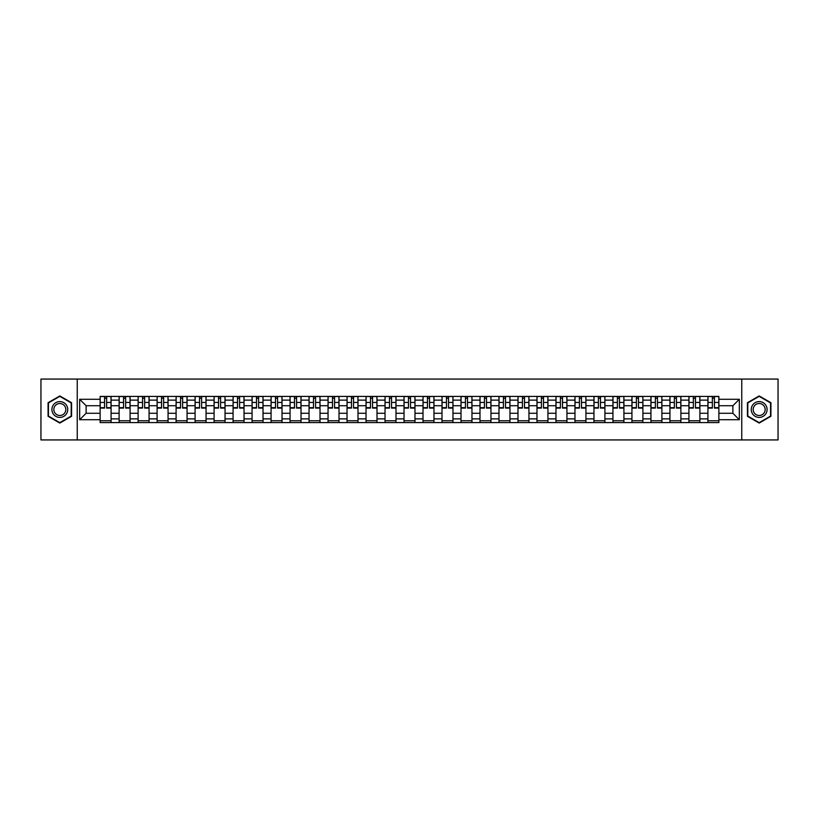 <?xml version="1.0" encoding="UTF-8"?>
<svg xmlns="http://www.w3.org/2000/svg" width="819" height="819" viewBox="0 0 819 819"><rect width="100%" height="100%" fill="white"/><g stroke="black" fill="none" stroke-linecap="round" stroke-linejoin="round"><path stroke-width="1.23" d="M741.768 439.936L778.05 439.936L778.05 379.064L40.95 379.064L40.95 439.936L741.768 439.936L741.768 379.064M119.113 422.584L119.113 400.122L111.077 400.122L111.077 422.584M111.077 400.122L111.077 396.416M119.113 400.122L119.113 396.416M130.078 396.416L130.078 422.584M138.114 422.584L138.114 396.416M149.068 396.416L149.068 422.584M157.105 422.584L157.105 396.416M168.059 396.416L168.059 422.584M176.095 422.584L176.095 396.416M187.06 396.416L187.06 422.584M195.086 422.584L195.086 396.416M206.05 396.416L206.05 422.584M214.087 422.584L214.087 396.416M225.041 396.416L225.041 422.584M233.077 422.584L233.077 396.416M244.031 396.416L244.031 422.584M252.068 422.584L252.068 396.416M263.032 396.416L263.032 422.584M271.069 422.584L271.069 396.416M282.023 396.416L282.023 422.584M290.059 422.584L290.059 396.416M301.013 396.416L301.013 422.584M309.05 422.584L309.05 396.416M320.014 396.416L320.014 422.584M328.05 422.584L328.05 396.416M339.005 396.416L339.005 422.584M347.041 422.584L347.041 396.416M357.995 396.416L357.995 422.584M366.032 422.584L366.032 396.416M376.996 396.416L376.996 422.584M385.032 422.584L385.032 396.416M395.986 396.416L395.986 422.584M404.023 422.584L404.023 396.416M414.977 396.416L414.977 422.584M423.013 422.584L423.013 396.416M433.968 396.416L433.968 422.584M442.004 422.584L442.004 396.416M452.968 396.416L452.968 422.584M461.005 422.584L461.005 396.416M471.959 396.416L471.959 422.584M479.995 422.584L479.995 396.416M490.95 396.416L490.95 422.584M498.986 422.584L498.986 396.416M509.95 396.416L509.95 422.584M517.987 422.584L517.987 396.416M528.941 396.416L528.941 422.584M536.977 422.584L536.977 396.416M547.931 396.416L547.931 422.584M555.968 422.584L555.968 396.416M566.932 396.416L566.932 422.584M574.969 422.584L574.969 396.416M585.923 396.416L585.923 422.584M593.959 422.584L593.959 396.416M604.913 396.416L604.913 422.584M612.95 422.584L612.95 396.416M623.914 396.416L623.914 422.584M631.94 422.584L631.94 396.416M642.905 396.416L642.905 422.584M650.941 422.584L650.941 396.416M661.895 396.416L661.895 422.584M669.932 422.584L669.932 396.416M680.886 396.416L680.886 422.584M688.922 422.584L688.922 396.416M699.887 396.416L699.887 422.584M707.923 422.584L707.923 396.416M707.923 413.278L699.887 413.278M688.922 413.278L680.886 413.278M669.932 413.278L661.895 413.278M650.941 413.278L642.905 413.278M631.94 413.278L623.914 413.278M612.95 413.278L604.913 413.278M593.959 413.278L585.923 413.278M574.969 413.278L566.932 413.278M555.968 413.278L547.931 413.278M536.977 413.278L528.941 413.278M517.987 413.278L509.95 413.278M498.986 413.278L490.95 413.278M479.995 413.278L471.959 413.278M461.005 413.278L452.968 413.278M442.004 413.278L433.968 413.278M423.013 413.278L414.977 413.278M404.023 413.278L395.986 413.278M385.032 413.278L376.996 413.278M366.032 413.278L357.995 413.278M347.041 413.278L339.005 413.278M328.05 413.278L320.014 413.278M309.05 413.278L301.013 413.278M290.059 413.278L282.023 413.278M271.069 413.278L263.032 413.278M252.068 413.278L244.031 413.278M233.077 413.278L225.041 413.278M214.087 413.278L206.05 413.278M195.086 413.278L187.06 413.278M176.095 413.278L168.059 413.278M157.105 413.278L149.068 413.278M138.114 413.278L130.078 413.278M119.113 413.278L111.077 413.278M707.923 405.722L699.887 405.722M688.922 405.722L680.886 405.722M669.932 405.722L661.895 405.722M650.941 405.722L642.905 405.722M631.94 405.722L623.914 405.722M612.95 405.722L604.913 405.722M593.959 405.722L585.923 405.722M574.969 405.722L566.932 405.722M555.968 405.722L547.931 405.722M536.977 405.722L528.941 405.722M517.987 405.722L509.95 405.722M498.986 405.722L490.95 405.722M479.995 405.722L471.959 405.722M461.005 405.722L452.968 405.722M442.004 405.722L433.968 405.722M423.013 405.722L414.977 405.722M404.023 405.722L395.986 405.722M385.032 405.722L376.996 405.722M366.032 405.722L357.995 405.722M347.041 405.722L339.005 405.722M328.05 405.722L320.014 405.722M309.05 405.722L301.013 405.722M290.059 405.722L282.023 405.722M271.069 405.722L263.032 405.722M252.068 405.722L244.031 405.722M233.077 405.722L225.041 405.722M214.087 405.722L206.05 405.722M195.086 405.722L187.06 405.722M176.095 405.722L168.059 405.722M157.105 405.722L149.068 405.722M138.114 405.722L130.078 405.722M119.113 405.722L111.077 405.722M86.118 413.278L100.123 413.278L100.123 405.722L86.118 405.722L86.118 413.278L79.668 419.727L79.668 399.273L100.123 399.273L100.123 405.722M718.877 405.722L718.877 413.278L732.882 413.278L732.882 405.722L718.877 405.722L718.877 396.416L100.123 396.416L100.123 399.273M718.877 399.273L739.332 399.273L739.332 419.727L718.877 419.727L718.877 413.278M100.123 413.278L100.123 422.584L718.877 422.584L718.877 419.727M100.123 419.727L79.668 419.727M77.232 439.936L77.232 379.064M71.57 402.713L59.818 395.935L48.075 402.713L48.075 416.287L59.818 423.065L71.57 416.287L71.57 402.713M770.925 402.713L759.182 395.935L747.43 402.713L747.43 416.287L759.182 423.065L770.925 416.287L770.925 402.713M111.077 420.761L100.123 420.761M104.566 398.239L106.634 398.239M130.078 420.761L119.113 420.761M123.556 398.239L125.635 398.239M149.068 420.761L138.114 420.761M142.557 398.239L144.625 398.239M168.059 420.761L157.105 420.761M161.548 398.239L163.616 398.239M187.06 420.761L176.095 420.761M180.538 398.239L182.606 398.239M206.05 420.761L195.086 420.761M199.539 398.239L201.607 398.239M225.041 420.761L214.087 420.761M218.53 398.239L220.598 398.239M244.031 420.761L233.077 420.761M237.52 398.239L239.588 398.239M263.032 420.761L252.068 420.761M256.511 398.239L258.589 398.239M282.023 420.761L271.069 420.761M275.512 398.239L277.58 398.239M301.013 420.761L290.059 420.761M294.502 398.239L296.57 398.239M320.014 420.761L309.05 420.761M313.493 398.239L315.571 398.239M339.005 420.761L328.05 420.761M332.494 398.239L334.561 398.239M357.995 420.761L347.041 420.761M351.484 398.239L353.552 398.239M376.996 420.761L366.032 420.761M370.475 398.239L372.543 398.239M395.986 420.761L385.032 420.761M389.475 398.239L391.543 398.239M414.977 420.761L404.023 420.761M408.466 398.239L410.534 398.239M433.968 420.761L423.013 420.761M427.457 398.239L429.525 398.239M452.968 420.761L442.004 420.761M446.457 398.239L448.525 398.239M471.959 420.761L461.005 420.761M465.448 398.239L467.516 398.239M490.95 420.761L479.995 420.761M484.438 398.239L486.506 398.239M509.95 420.761L498.986 420.761M503.429 398.239L505.507 398.239M528.941 420.761L517.987 420.761M522.43 398.239L524.498 398.239M547.931 420.761L536.977 420.761M541.42 398.239L543.488 398.239M566.932 420.761L555.968 420.761M560.411 398.239L562.489 398.239M585.923 420.761L574.969 420.761M579.412 398.239L581.48 398.239M604.913 420.761L593.959 420.761M598.402 398.239L600.47 398.239M623.914 420.761L612.95 420.761M617.393 398.239L619.461 398.239M642.905 420.761L631.94 420.761M636.394 398.239L638.462 398.239M661.895 420.761L650.941 420.761M655.384 398.239L657.452 398.239M680.886 420.761L669.932 420.761M674.375 398.239L676.443 398.239M699.887 420.761L688.922 420.761M693.365 398.239L695.444 398.239M718.877 420.761L707.923 420.761M712.366 398.239L714.434 398.239M79.668 399.273L86.118 405.722M732.882 413.278L739.332 419.727M732.882 405.722L739.332 399.273M106.634 408.097L106.634 396.529L111.015 396.529L111.015 408.097L106.634 408.097M104.566 398.116L106.634 398.116M108.405 396.529L100.184 396.529L100.184 408.097L104.566 408.097L104.566 396.529L102.805 396.529M125.635 408.097L125.635 396.529L130.016 396.529L130.016 408.097L125.635 408.097M123.556 398.116L125.635 398.116M127.395 396.529L119.175 396.529L119.175 408.097L123.556 408.097L123.556 396.529L121.796 396.529M144.625 408.097L144.625 396.529L149.007 396.529L149.007 408.097L144.625 408.097M142.557 398.116L144.625 398.116M146.386 396.529L138.176 396.529L138.176 408.097L142.557 408.097L142.557 396.529L140.786 396.529M163.616 408.097L163.616 396.529L167.997 396.529L167.997 408.097L163.616 408.097M161.548 398.116L163.616 398.116M165.387 396.529L157.166 396.529L157.166 408.097L161.548 408.097L161.548 396.529L159.787 396.529M52.969 413.462A7.914 7.914 0 0 0 63.78 416.349A7.914 7.914 0 0 0 66.677 405.538A7.914 7.914 0 0 0 55.866 402.651A7.914 7.914 0 0 0 52.969 413.462M54.638 412.5A5.989 5.989 0 0 0 62.817 414.69A5.989 5.989 0 0 0 65.008 406.5A5.989 5.989 0 0 0 56.828 404.31A5.989 5.989 0 0 0 54.638 412.5M59.818 396.355L71.202 402.928L71.202 416.072L59.818 422.645L48.434 416.072L48.434 402.928L59.818 396.355M752.323 413.462A7.914 7.914 0 0 0 763.134 416.349A7.914 7.914 0 0 0 766.031 405.538A7.914 7.914 0 0 0 755.22 402.651A7.914 7.914 0 0 0 752.323 413.462M753.992 412.5A5.989 5.989 0 0 0 762.172 414.69A5.989 5.989 0 0 0 764.362 406.5A5.989 5.989 0 0 0 756.183 404.31A5.989 5.989 0 0 0 753.992 412.5M759.182 396.355L770.566 402.928L770.566 416.072L759.182 422.645L747.798 416.072L747.798 402.928L759.182 396.355M182.606 408.097L182.606 396.529L186.998 396.529L186.998 408.097L182.606 408.097M180.538 398.116L182.606 398.116M184.377 396.529L176.157 396.529L176.157 408.097L180.538 408.097L180.538 396.529L178.777 396.529M201.607 408.097L201.607 396.529L205.989 396.529L205.989 408.097L201.607 408.097M199.539 398.116L201.607 398.116M203.368 396.529L195.147 396.529L195.147 408.097L199.539 408.097L199.539 396.529L197.768 396.529M220.598 408.097L220.598 396.529L224.979 396.529L224.979 408.097L220.598 408.097M218.53 398.116L220.598 398.116M222.369 396.529L214.148 396.529L214.148 408.097L218.53 408.097L218.53 396.529L216.759 396.529M239.588 408.097L239.588 396.529L243.98 396.529L243.98 408.097L239.588 408.097M237.52 398.116L239.588 398.116M241.359 396.529L233.139 396.529L233.139 408.097L237.52 408.097L237.52 396.529L235.759 396.529M258.589 408.097L258.589 396.529L262.971 396.529L262.971 408.097L258.589 408.097M256.511 398.116L258.589 398.116M260.35 396.529L252.129 396.529L252.129 408.097L256.511 408.097L256.511 396.529L254.75 396.529M277.58 408.097L277.58 396.529L281.961 396.529L281.961 408.097L277.58 408.097M275.512 398.116L277.58 398.116M279.34 396.529L271.13 396.529L271.13 408.097L275.512 408.097L275.512 396.529L273.741 396.529M296.57 408.097L296.57 396.529L300.952 396.529L300.952 408.097L296.57 408.097M294.502 398.116L296.57 398.116M298.341 396.529L290.121 396.529L290.121 408.097L294.502 408.097L294.502 396.529L292.741 396.529M315.571 408.097L315.571 396.529L319.953 396.529L319.953 408.097L315.571 408.097M313.493 398.116L315.571 398.116M317.332 396.529L309.111 396.529L309.111 408.097L313.493 408.097L313.493 396.529L311.732 396.529M334.561 408.097L334.561 396.529L338.943 396.529L338.943 408.097L334.561 408.097M332.494 398.116L334.561 398.116M336.322 396.529L328.112 396.529L328.112 408.097L332.494 408.097L332.494 396.529L330.722 396.529M353.552 408.097L353.552 396.529L357.934 396.529L357.934 408.097L353.552 408.097M351.484 398.116L353.552 398.116M355.323 396.529L347.102 396.529L347.102 408.097L351.484 408.097L351.484 396.529L349.723 396.529M372.543 408.097L372.543 396.529L376.935 396.529L376.935 408.097L372.543 408.097M370.475 398.116L372.543 398.116M374.314 396.529L366.093 396.529L366.093 408.097L370.475 408.097L370.475 396.529L368.714 396.529M391.543 408.097L391.543 396.529L395.925 396.529L395.925 408.097L391.543 408.097M389.475 398.116L391.543 398.116M393.304 396.529L385.084 396.529L385.084 408.097L389.475 408.097L389.475 396.529L387.704 396.529M410.534 408.097L410.534 396.529L414.916 396.529L414.916 408.097L410.534 408.097M408.466 398.116L410.534 398.116M412.305 396.529L404.084 396.529L404.084 408.097L408.466 408.097L408.466 396.529L406.695 396.529M429.525 408.097L429.525 396.529L433.916 396.529L433.916 408.097L429.525 408.097M427.457 398.116L429.525 398.116M431.296 396.529L423.075 396.529L423.075 408.097L427.457 408.097L427.457 396.529L425.696 396.529M448.525 408.097L448.525 396.529L452.907 396.529L452.907 408.097L448.525 408.097M446.457 398.116L448.525 398.116M450.286 396.529L442.065 396.529L442.065 408.097L446.457 408.097L446.457 396.529L444.686 396.529M467.516 408.097L467.516 396.529L471.898 396.529L471.898 408.097L467.516 408.097M465.448 398.116L467.516 398.116M469.277 396.529L461.066 396.529L461.066 408.097L465.448 408.097L465.448 396.529L463.677 396.529M486.506 408.097L486.506 396.529L490.888 396.529L490.888 408.097L486.506 408.097M484.438 398.116L486.506 398.116M488.278 396.529L480.057 396.529L480.057 408.097L484.438 408.097L484.438 396.529L482.678 396.529M505.507 408.097L505.507 396.529L509.889 396.529L509.889 408.097L505.507 408.097M503.429 398.116L505.507 398.116M507.268 396.529L499.047 396.529L499.047 408.097L503.429 408.097L503.429 396.529L501.668 396.529M524.498 408.097L524.498 396.529L528.879 396.529L528.879 408.097L524.498 408.097M522.43 398.116L524.498 398.116M526.259 396.529L518.048 396.529L518.048 408.097L522.43 408.097L522.43 396.529L520.659 396.529M543.488 408.097L543.488 396.529L547.87 396.529L547.87 408.097L543.488 408.097M541.42 398.116L543.488 398.116M545.259 396.529L537.039 396.529L537.039 408.097L541.42 408.097L541.42 396.529L539.66 396.529M562.489 408.097L562.489 396.529L566.871 396.529L566.871 408.097L562.489 408.097M560.411 398.116L562.489 398.116M564.25 396.529L556.029 396.529L556.029 408.097L560.411 408.097L560.411 396.529L558.65 396.529M581.48 408.097L581.48 396.529L585.861 396.529L585.861 408.097L581.48 408.097M579.412 398.116L581.48 398.116M583.241 396.529L575.02 396.529L575.02 408.097L579.412 408.097L579.412 396.529L577.641 396.529M600.47 408.097L600.47 396.529L604.852 396.529L604.852 408.097L600.47 408.097M598.402 398.116L600.47 398.116M602.241 396.529L594.021 396.529L594.021 408.097L598.402 408.097L598.402 396.529L596.631 396.529M619.461 408.097L619.461 396.529L623.853 396.529L623.853 408.097L619.461 408.097M617.393 398.116L619.461 398.116M621.232 396.529L613.011 396.529L613.011 408.097L617.393 408.097L617.393 396.529L615.632 396.529M638.462 408.097L638.462 396.529L642.843 396.529L642.843 408.097L638.462 408.097M636.394 398.116L638.462 398.116M640.223 396.529L632.002 396.529L632.002 408.097L636.394 408.097L636.394 396.529L634.623 396.529M657.452 408.097L657.452 396.529L661.834 396.529L661.834 408.097L657.452 408.097M655.384 398.116L657.452 398.116M659.213 396.529L651.003 396.529L651.003 408.097L655.384 408.097L655.384 396.529L653.613 396.529M676.443 408.097L676.443 396.529L680.824 396.529L680.824 408.097L676.443 408.097M674.375 398.116L676.443 398.116M678.214 396.529L669.993 396.529L669.993 408.097L674.375 408.097L674.375 396.529L672.614 396.529M695.444 408.097L695.444 396.529L699.825 396.529L699.825 408.097L695.444 408.097M693.365 398.116L695.444 398.116M697.204 396.529L688.984 396.529L688.984 408.097L693.365 408.097L693.365 396.529L691.605 396.529M714.434 408.097L714.434 396.529L718.816 396.529L718.816 408.097L714.434 408.097M712.366 398.116L714.434 398.116M716.195 396.529L707.985 396.529L707.985 408.097L712.366 408.097L712.366 396.529L710.595 396.529M688.922 400.122L680.886 400.122M669.932 400.122L661.895 400.122M650.941 400.122L642.905 400.122M631.94 400.122L623.914 400.122M612.95 400.122L604.913 400.122M593.959 400.122L585.923 400.122M574.969 400.122L566.932 400.122M555.968 400.122L547.931 400.122M536.977 400.122L528.941 400.122M517.987 400.122L509.95 400.122M498.986 400.122L490.95 400.122M479.995 400.122L471.959 400.122M461.005 400.122L452.968 400.122M442.004 400.122L433.968 400.122M423.013 400.122L414.977 400.122M404.023 400.122L395.986 400.122M385.032 400.122L376.996 400.122M366.032 400.122L357.995 400.122M347.041 400.122L339.005 400.122M328.05 400.122L320.014 400.122M309.05 400.122L301.013 400.122M290.059 400.122L282.023 400.122M271.069 400.122L263.032 400.122M252.068 400.122L244.031 400.122M233.077 400.122L225.041 400.122M214.087 400.122L206.05 400.122M195.086 400.122L187.06 400.122M176.095 400.122L168.059 400.122M157.105 400.122L149.068 400.122M138.114 400.122L130.078 400.122M707.923 400.122L699.887 400.122M688.922 418.878L680.886 418.878M669.932 418.878L661.895 418.878M650.941 418.878L642.905 418.878M631.94 418.878L623.914 418.878M612.95 418.878L604.913 418.878M593.959 418.878L585.923 418.878M574.969 418.878L566.932 418.878M555.968 418.878L547.931 418.878M536.977 418.878L528.941 418.878M517.987 418.878L509.95 418.878M498.986 418.878L490.95 418.878M479.995 418.878L471.959 418.878M461.005 418.878L452.968 418.878M442.004 418.878L433.968 418.878M423.013 418.878L414.977 418.878M404.023 418.878L395.986 418.878M385.032 418.878L376.996 418.878M366.032 418.878L357.995 418.878M347.041 418.878L339.005 418.878M328.05 418.878L320.014 418.878M309.05 418.878L301.013 418.878M290.059 418.878L282.023 418.878M271.069 418.878L263.032 418.878M252.068 418.878L244.031 418.878M233.077 418.878L225.041 418.878M214.087 418.878L206.05 418.878M195.086 418.878L187.06 418.878M176.095 418.878L168.059 418.878M157.105 418.878L149.068 418.878M138.114 418.878L130.078 418.878M119.113 418.878L111.077 418.878M707.923 418.878L699.887 418.878M106.634 407.678L111.015 407.678M106.634 402.446L111.015 402.446M100.184 407.678L104.566 407.678M100.184 402.446L104.566 402.446M125.635 407.678L130.016 407.678M125.635 402.446L130.016 402.446M119.175 407.678L123.556 407.678M119.175 402.446L123.556 402.446M144.625 407.678L149.007 407.678M144.625 402.446L149.007 402.446M138.176 407.678L142.557 407.678M138.176 402.446L142.557 402.446M163.616 407.678L167.997 407.678M163.616 402.446L167.997 402.446M157.166 407.678L161.548 407.678M157.166 402.446L161.548 402.446M182.606 407.678L186.998 407.678M182.606 402.446L186.998 402.446M176.157 407.678L180.538 407.678M176.157 402.446L180.538 402.446M201.607 407.678L205.989 407.678M201.607 402.446L205.989 402.446M195.147 407.678L199.539 407.678M195.147 402.446L199.539 402.446M220.598 407.678L224.979 407.678M220.598 402.446L224.979 402.446M214.148 407.678L218.53 407.678M214.148 402.446L218.53 402.446M239.588 407.678L243.98 407.678M239.588 402.446L243.98 402.446M233.139 407.678L237.52 407.678M233.139 402.446L237.52 402.446M258.589 407.678L262.971 407.678M258.589 402.446L262.971 402.446M252.129 407.678L256.511 407.678M252.129 402.446L256.511 402.446M277.58 407.678L281.961 407.678M277.58 402.446L281.961 402.446M271.13 407.678L275.512 407.678M271.13 402.446L275.512 402.446M296.57 407.678L300.952 407.678M296.57 402.446L300.952 402.446M290.121 407.678L294.502 407.678M290.121 402.446L294.502 402.446M315.571 407.678L319.953 407.678M315.571 402.446L319.953 402.446M309.111 407.678L313.493 407.678M309.111 402.446L313.493 402.446M334.561 407.678L338.943 407.678M334.561 402.446L338.943 402.446M328.112 407.678L332.494 407.678M328.112 402.446L332.494 402.446M353.552 407.678L357.934 407.678M353.552 402.446L357.934 402.446M347.102 407.678L351.484 407.678M347.102 402.446L351.484 402.446M372.543 407.678L376.935 407.678M372.543 402.446L376.935 402.446M366.093 407.678L370.475 407.678M366.093 402.446L370.475 402.446M391.543 407.678L395.925 407.678M391.543 402.446L395.925 402.446M385.084 407.678L389.475 407.678M385.084 402.446L389.475 402.446M410.534 407.678L414.916 407.678M410.534 402.446L414.916 402.446M404.084 407.678L408.466 407.678M404.084 402.446L408.466 402.446M429.525 407.678L433.916 407.678M429.525 402.446L433.916 402.446M423.075 407.678L427.457 407.678M423.075 402.446L427.457 402.446M448.525 407.678L452.907 407.678M448.525 402.446L452.907 402.446M442.065 407.678L446.457 407.678M442.065 402.446L446.457 402.446M467.516 407.678L471.898 407.678M467.516 402.446L471.898 402.446M461.066 407.678L465.448 407.678M461.066 402.446L465.448 402.446M486.506 407.678L490.888 407.678M486.506 402.446L490.888 402.446M480.057 407.678L484.438 407.678M480.057 402.446L484.438 402.446M505.507 407.678L509.889 407.678M505.507 402.446L509.889 402.446M499.047 407.678L503.429 407.678M499.047 402.446L503.429 402.446M524.498 407.678L528.879 407.678M524.498 402.446L528.879 402.446M518.048 407.678L522.43 407.678M518.048 402.446L522.43 402.446M543.488 407.678L547.87 407.678M543.488 402.446L547.87 402.446M537.039 407.678L541.42 407.678M537.039 402.446L541.42 402.446M562.489 407.678L566.871 407.678M562.489 402.446L566.871 402.446M556.029 407.678L560.411 407.678M556.029 402.446L560.411 402.446M581.48 407.678L585.861 407.678M581.48 402.446L585.861 402.446M575.02 407.678L579.412 407.678M575.02 402.446L579.412 402.446M600.47 407.678L604.852 407.678M600.47 402.446L604.852 402.446M594.021 407.678L598.402 407.678M594.021 402.446L598.402 402.446M619.461 407.678L623.853 407.678M619.461 402.446L623.853 402.446M613.011 407.678L617.393 407.678M613.011 402.446L617.393 402.446M638.462 407.678L642.843 407.678M638.462 402.446L642.843 402.446M632.002 407.678L636.394 407.678M632.002 402.446L636.394 402.446M657.452 407.678L661.834 407.678M657.452 402.446L661.834 402.446M651.003 407.678L655.384 407.678M651.003 402.446L655.384 402.446M676.443 407.678L680.824 407.678M676.443 402.446L680.824 402.446M669.993 407.678L674.375 407.678M669.993 402.446L674.375 402.446M695.444 407.678L699.825 407.678M695.444 402.446L699.825 402.446M688.984 407.678L693.365 407.678M688.984 402.446L693.365 402.446M714.434 407.678L718.816 407.678M714.434 402.446L718.816 402.446M707.985 407.678L712.366 407.678M707.985 402.446L712.366 402.446"/></g></svg>
